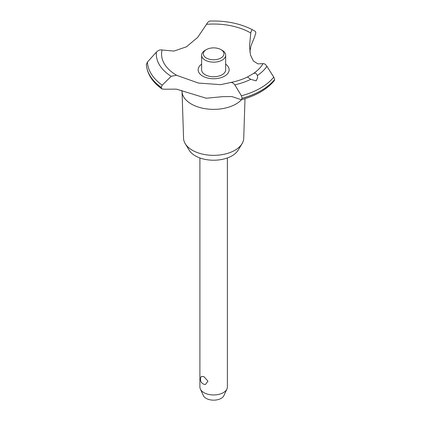 <?xml version="1.0" encoding="UTF-8"?>
<svg xmlns="http://www.w3.org/2000/svg" width="421" height="421" viewBox="0 0 421 421"><rect width="100%" height="100%" fill="white"/><g stroke="black" fill="none" stroke-linecap="round" stroke-linejoin="round"><path stroke-width="0.63" d="M245.006 98.677L243.727 138.299A30.091 17.372 180 0 1 242.049 143.703A30.091 17.372 180 0 1 192.365 150.26A30.091 17.372 180 0 1 185.24 143.703A30.091 17.372 180 0 1 183.561 138.299L182.061 91.878M242.049 143.703L238.128 150.186A25.934 14.972 180 0 1 195.307 155.838A25.934 14.972 180 0 1 189.161 150.186L185.24 143.703M241.549 99.677A31.601 18.245 180 0 1 235.992 104.019A31.601 18.245 180 0 1 191.297 104.019A31.601 18.245 180 0 1 182.093 92.188L181.767 90.378M274.65 79.49A67.328 38.869 180 0 1 261.252 90.531A67.328 38.869 180 0 1 242.128 98.261L241.349 99.735C256.026 95.756 267.009 89.394 274.297 80.648L274.65 79.49L273.766 77.101L266.909 66.339C265.562 64.339 264.277 63.439 263.051 63.639L257.878 63.866L253.321 60.934L250.484 54.998L249.521 46.221L250.832 32.312L252.116 29.581L255.373 31.386L255.847 32.812L254.568 36.99L250.832 46.205L249.879 51.899M210.126 21.082C208.969 21.018 207.769 22.102 206.516 24.323L197.691 37.374L186.44 46.81L173.962 51.073L162.043 49.999C160.18 49.573 158.312 50.267 156.433 52.083L147.439 62.013L146.361 64.555M241.349 99.735L231.839 96.546L222.925 96.635L206.227 98.235L176.457 89.147L164.095 89.226L161.917 88.92L161.185 87.41L162.222 85.168L171.158 76.322L176.457 75.254L198.438 83.058L220.672 84.653L230.487 82.542C236.786 81.295 242.433 79.453 247.427 77.006L253.3 73.612C255.237 72.712 256.589 73.349 257.347 75.527L257.657 77.643L256.152 80.837L250.732 79.343L247.416 77.006M274.65 79.543A67.328 38.869 180 0 1 261.252 90.583A67.328 38.869 180 0 1 242.128 98.319M230.145 82.637C231.776 82.206 233.334 82.948 234.823 84.863L241.407 95.788L242.128 98.261M199.901 157.949L199.901 387.02A13.74 7.931 0 0 0 200.364 389.062A13.74 7.931 0 0 0 203.927 392.63A13.74 7.931 0 0 0 217.21 394.682A13.74 7.931 0 0 0 226.919 389.062A13.74 7.931 0 0 0 227.382 387.02L227.382 157.949M201.427 376.395L203.927 376.642L207.958 381.2L205.39 384.526A5.152 5.152 0 0 1 201.427 376.395M226.919 389.062L223.898 395.608A10.614 6.131 180 0 1 216.399 399.95A10.614 6.131 180 0 1 206.137 398.366A10.614 6.131 180 0 1 203.385 395.608L200.364 389.062M220.93 49.61A10.304 5.952 0 0 0 206.358 49.61A10.304 5.952 0 0 0 206.358 58.024A10.304 5.952 0 0 0 220.93 58.024A10.304 5.952 0 0 0 220.93 49.61L222.146 50.309L220.93 49.61M222.146 50.309L222.146 50.309A12.025 6.941 180 0 1 225.667 55.219A12.025 6.941 180 0 1 218.246 61.629A12.025 6.941 180 0 1 205.143 60.124A12.025 6.941 180 0 1 201.622 55.219A12.025 6.941 180 0 1 205.143 50.309L206.358 49.61M225.667 55.219L225.667 69.802A12.025 6.941 180 0 1 218.246 76.217A12.025 6.941 180 0 1 205.143 74.712A12.025 6.941 180 0 1 201.622 69.802L201.622 55.219M177.052 75.517A52.088 30.075 180 0 1 176.809 75.38A52.088 30.075 180 0 1 162.043 49.999M206.516 24.323A52.088 30.075 180 0 1 250.474 32.849A52.088 30.075 180 0 1 250.716 32.985M263.051 63.639A52.088 30.075 180 0 1 253.3 73.612M225.667 64.166A15.488 8.941 180 0 1 224.593 76.127A15.488 8.941 180 0 1 203.269 76.443A15.488 8.941 180 0 1 201.622 64.166M161.185 87.463A67.328 38.869 180 0 1 146.35 64.366M161.185 87.41A67.328 38.869 180 0 1 146.35 64.308M250.732 79.343A57.319 33.091 180 0 1 234.823 84.863M273.766 77.101A66.223 38.232 180 0 1 260.467 88.11A66.223 38.232 180 0 1 241.407 95.788M266.909 66.339A57.319 33.091 180 0 1 257.347 75.527M162.222 85.168A66.223 38.232 180 0 1 147.439 62.013M171.158 76.322A57.319 33.091 180 0 1 156.433 52.078M161.917 88.92C152.302 82.027 147.113 73.87 146.355 64.455M252.116 29.581C239.907 23.402 225.819 20.561 209.847 21.05"/></g></svg>
